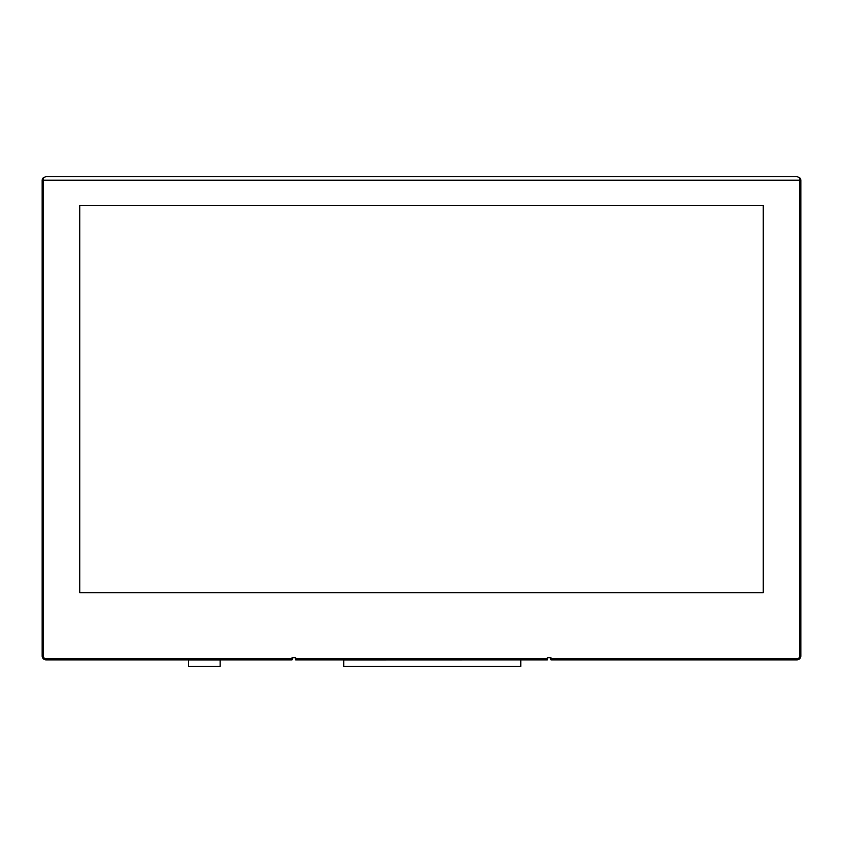 <?xml version="1.0" encoding="UTF-8"?>
<svg xmlns="http://www.w3.org/2000/svg" width="843" height="843" viewBox="0 0 843 843"><rect width="100%" height="100%" fill="white"/><g stroke="black" fill="none" stroke-linecap="round" stroke-linejoin="round"><path stroke-width="1.26" d="M43.446 177.631A3.952 3.952 0 0 0 42.15 180.56L43.225 180.56A2.877 2.877 0 0 1 43.256 180.202L43.446 177.631L46.102 176.608L796.898 176.608L799.554 177.631L799.744 180.202A2.877 2.877 0 0 1 799.775 180.56L799.775 655.917A2.877 2.877 0 0 1 796.898 658.794L550.943 658.794L550.943 659.869L796.898 659.869A3.952 3.952 0 0 0 800.85 655.917L800.85 180.56A3.952 3.952 0 0 0 799.554 177.631A3.952 3.952 0 0 1 800.85 180.56L799.775 180.56M79.758 592.692L79.758 205.386L763.242 205.386L763.242 592.692L79.758 592.692M42.15 180.56L42.15 655.917A3.952 3.952 0 0 0 46.102 659.869L292.057 659.869L292.057 657.709L295.651 657.709L295.651 659.869L547.349 659.869L547.349 657.709L550.943 657.709L550.943 658.794M520.816 659.921L520.816 666.391L343.765 666.391L343.765 659.869L520.816 659.869L343.765 659.921M220.139 659.921L188.495 659.869L188.495 666.391L220.139 666.391L220.139 659.921L188.495 659.921M49.779 176.608L793.221 176.608M43.256 180.202L799.744 180.202M796.898 659.869L796.898 658.794M800.85 655.917L799.775 655.917M42.15 655.917L43.225 655.917L43.225 180.56M46.102 659.869L46.102 658.794A2.877 2.877 0 0 1 43.225 655.917M292.057 658.794L46.102 658.794M547.349 658.794L295.651 658.794"/></g></svg>
